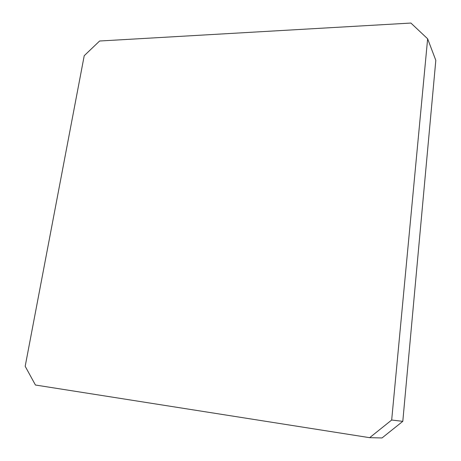 <?xml version="1.0" encoding="UTF-8"?>
<svg xmlns="http://www.w3.org/2000/svg" width="461" height="461" viewBox="0 0 461 461"><rect width="100%" height="100%" fill="white"/><g stroke="black" fill="none" stroke-linecap="round" stroke-linejoin="round"><path stroke-width="0.69" d="M35.434 385.021L369.659 437.679L382.019 437.95L369.659 437.679L35.434 385.021L25.182 366.288L84.225 55.7L25.182 366.288L35.434 385.021M410.901 23.05L99.611 41.012L410.901 23.05L427.635 38.787L435.818 60.351L402.799 421.342L391.677 420.034L427.635 38.787L391.677 420.034L369.659 437.679L391.677 420.034L402.799 421.342L382.019 437.95L402.799 421.342L435.818 60.351L427.635 38.787L410.901 23.05M84.225 55.7L99.611 41.012L84.225 55.7"/></g></svg>
